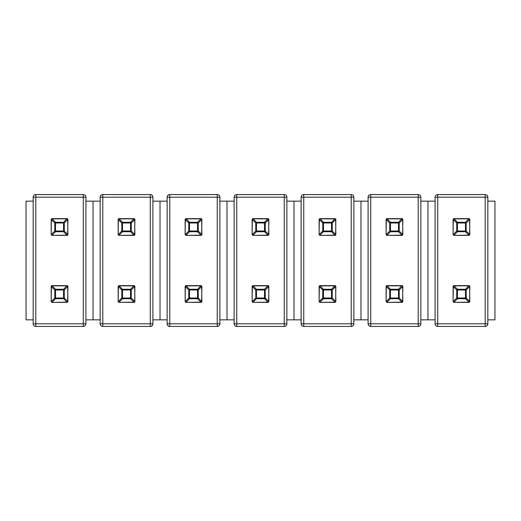 <?xml version="1.0" encoding="UTF-8"?>
<svg xmlns="http://www.w3.org/2000/svg" width="521" height="521" viewBox="0 0 521 521"><rect width="100%" height="100%" fill="white"/><g stroke="black" fill="none" stroke-linecap="round" stroke-linejoin="round"><path stroke-width="0.78" d="M85.913 319.835L93.038 319.835L93.038 201.165L85.913 201.165L93.038 201.165L93.038 319.835L100.156 319.835L93.038 319.835L93.038 201.165L100.156 201.165L93.038 201.165L93.038 319.835L85.913 319.835M26.05 201.165L33.168 201.165L26.05 201.165L26.05 319.835L33.168 319.835L26.05 319.835L26.05 201.165M67.919 301.574L67.684 285.853L51.403 285.853L51.169 301.574L51.963 302.369L67.684 302.134L67.912 286.335L64.272 289.976L64.272 298.012L67.912 301.652L67.202 302.362L63.562 298.722L55.526 298.722L51.885 302.362L67.124 302.369M67.124 285.619L63.562 289.259L67.202 285.625L51.885 285.625L55.526 289.259L63.562 289.259A0.788 0.651 45 0 1 64.272 289.976L55.526 289.976L55.526 298.012L63.562 298.012L63.562 289.976L63.562 298.722L67.202 302.362L67.912 301.652L64.272 298.012A0.788 0.651 135 0 1 63.562 298.722L64.272 298.012L63.562 298.012L64.272 298.012L64.272 289.976L67.919 286.413M51.963 302.369L55.526 298.722L55.526 298.012L55.526 298.722L63.562 298.722L63.562 298.012L55.526 298.012L55.526 289.976L63.562 289.976L63.562 289.259L63.562 289.976L64.272 289.976L64.024 289.513L55.526 289.259L55.526 289.976L54.809 289.976L51.175 286.335L51.175 301.652L54.809 298.012L54.809 289.976L54.809 298.012L51.169 301.574M67.202 285.625L67.912 286.335L67.202 285.625M51.885 302.362L51.175 301.652L51.885 302.362M55.526 298.722A0.788 0.651 -135 0 1 54.809 298.012L55.526 298.722M55.526 298.012L54.809 298.012L55.526 298.012M55.063 289.513L54.809 289.976L55.526 289.976L55.526 289.259L55.063 289.513M51.169 286.413L54.809 289.976A0.788 0.651 -45 0 1 55.526 289.259L51.885 285.625L51.175 286.335L51.963 285.619M67.919 234.587L67.684 218.866L51.403 218.866L51.169 234.587L51.963 235.381L67.684 235.147L67.912 219.348L64.272 222.988L64.272 231.024L67.919 234.587L67.202 235.375L63.562 231.741L55.526 231.741L51.885 235.375L67.124 235.381M67.124 218.631L63.562 222.278L67.202 218.638L51.885 218.638L55.526 222.278L63.562 222.278L63.562 231.024L55.526 231.024L63.562 231.024L63.562 222.988L55.526 222.988L55.526 231.741L63.562 231.741L67.202 235.375L67.912 234.665L64.272 231.024A0.788 0.651 135 0 1 63.562 231.741L64.272 231.024L64.272 222.988L67.919 219.426M51.169 219.426L54.809 222.988L54.809 231.024L51.175 234.665L54.809 231.024L54.809 222.988L51.175 219.348L51.169 234.587L51.885 235.375L55.526 231.741L55.526 222.988L64.272 222.988L63.562 222.278A0.788 0.651 45 0 1 64.272 222.988L63.562 222.988L63.562 222.278L55.526 222.278L55.526 222.988L55.526 222.278L51.963 218.631M67.202 218.638L67.912 219.348L67.202 218.638M51.175 219.348L51.885 218.638L51.175 219.348M63.562 231.024L64.272 231.024L63.562 231.024L63.562 231.741L63.562 231.024M54.809 222.988A0.788 0.651 -45 0 1 55.526 222.278L54.809 222.988L55.526 222.988L54.809 222.988M54.809 231.024L55.526 231.024L54.809 231.024L55.526 231.741A0.788 0.651 -135 0 1 54.809 231.024M51.963 235.381L51.169 234.587M85.913 197.205L85.913 323.795L85.913 197.205L35.806 197.205L35.806 323.795L83.275 323.795L83.275 197.205L83.275 323.795L85.913 323.795L83.275 323.795L83.275 326.433L35.806 326.433L83.275 326.433C84.877 326.276 85.757 325.397 85.913 323.795A2.638 2.638 0 0 1 83.275 326.433L83.275 323.795L35.806 323.795L35.806 197.205L85.913 197.205A2.638 2.638 0 0 0 83.275 194.567L83.275 197.205L83.275 194.567A2.638 2.638 0 0 1 85.913 197.205M33.168 323.795L33.168 197.205L33.168 323.795L35.806 323.795L35.806 326.433L35.806 323.795L33.168 323.795A2.638 2.638 0 0 0 35.806 326.433A2.638 2.638 0 0 1 33.168 323.795M35.806 194.567L83.275 194.567L35.806 194.567L35.806 197.205L33.168 197.205L35.806 197.205L35.806 194.567C34.204 194.724 33.324 195.603 33.168 197.205A2.638 2.638 0 0 1 35.806 194.567M35.806 323.795L35.806 326.433M152.9 319.835L160.019 319.835L160.019 201.165L152.9 201.165L160.019 201.165L160.019 319.835L167.143 319.835L160.019 319.835L160.019 201.165L167.143 201.165L160.019 201.165L160.019 319.835L152.9 319.835M134.9 301.574L134.672 285.853L118.384 285.853L118.156 301.574L118.944 302.369L134.672 302.134L134.9 286.335L131.259 289.976L131.259 298.012L134.9 301.652L134.19 302.362L130.55 298.722L122.507 298.722L118.873 302.362L134.112 302.369M134.112 285.619L130.55 289.259L134.19 285.625L118.873 285.625L122.507 289.259L130.55 289.259A0.788 0.651 45 0 1 131.259 289.976L122.507 289.976L122.507 298.012L130.55 298.012L130.55 289.976L130.55 298.722L134.19 302.362L134.9 301.652L131.259 298.012A0.788 0.651 135 0 1 130.55 298.722L131.259 298.012L130.55 298.012L131.259 298.012L131.259 289.976L134.9 286.413M118.944 302.369L122.507 298.722L122.507 298.012L122.507 298.722L130.55 298.722L130.55 298.012L122.507 298.012L122.507 289.976L130.55 289.976L130.55 289.259L130.55 289.976L131.259 289.976L131.012 289.513L122.507 289.259L122.507 289.976L121.797 289.976L118.156 286.335L118.156 301.652L121.797 298.012L121.797 289.976L121.797 298.012L118.156 301.574M134.19 285.625L134.9 286.335L134.19 285.625M118.873 302.362L118.156 301.652L118.873 302.362M122.507 298.722A0.788 0.651 -135 0 1 121.797 298.012L122.507 298.722M122.507 298.012L121.797 298.012L122.507 298.012M122.051 289.513L121.797 289.976L122.507 289.976L122.507 289.259L122.051 289.513M118.156 286.413L121.797 289.976A0.788 0.651 -45 0 1 122.507 289.259L118.873 285.625L118.156 286.335L118.944 285.619M134.9 234.587L134.672 218.866L118.384 218.866L118.156 234.587L118.944 235.381L134.672 235.147L134.9 219.348L131.259 222.988L131.259 231.024L134.9 234.587L134.19 235.375L130.55 231.741L122.507 231.741L118.873 235.375L134.112 235.381M134.112 218.631L130.55 222.278L134.19 218.638L118.873 218.638L122.507 222.278L130.55 222.278L130.55 231.024L122.507 231.024L130.55 231.024L130.55 222.988L122.507 222.988L122.507 231.741L130.55 231.741L134.19 235.375L134.9 234.665L131.259 231.024A0.788 0.651 135 0 1 130.55 231.741L131.259 231.024L131.259 222.988L134.9 219.426M118.156 219.426L121.797 222.988L121.797 231.024L118.156 234.665L121.797 231.024L121.797 222.988L118.156 219.348L118.156 234.665L118.873 235.375L122.507 231.741L122.507 222.988L131.259 222.988L130.55 222.278A0.788 0.651 45 0 1 131.259 222.988L130.55 222.988L130.55 222.278L122.507 222.278L122.507 222.988L122.507 222.278L118.944 218.631M134.19 218.638L134.9 219.348L134.19 218.638M118.156 219.348L118.873 218.638L118.156 219.348M130.55 231.024L131.259 231.024L130.55 231.024L130.55 231.741L130.55 231.024M121.797 222.988A0.788 0.651 -45 0 1 122.507 222.278L121.797 222.988L122.507 222.988L121.797 222.988M121.797 231.024L122.507 231.024L121.797 231.024L122.507 231.741A0.788 0.651 -135 0 1 121.797 231.024M118.944 235.381L118.156 234.587M152.9 197.205L152.9 323.795L152.9 197.205L102.793 197.205L102.793 323.795L150.263 323.795L150.263 197.205L150.263 323.795L152.9 323.795L150.263 323.795L150.263 326.433L102.793 326.433L150.263 326.433C151.865 326.276 152.744 325.397 152.9 323.795A2.638 2.638 0 0 1 150.263 326.433L150.263 323.795L102.793 323.795L102.793 197.205L152.9 197.205A2.638 2.638 0 0 0 150.263 194.567L150.263 197.205L150.263 194.567A2.638 2.638 0 0 1 152.9 197.205M100.156 323.795L100.156 197.205L100.156 323.795L102.793 323.795L102.793 326.433L102.793 323.795L100.156 323.795A2.638 2.638 0 0 0 102.793 326.433A2.638 2.638 0 0 1 100.156 323.795M102.793 194.567L150.263 194.567L102.793 194.567L102.793 197.205L100.156 197.205L102.793 197.205L102.793 194.567C101.191 194.724 100.312 195.603 100.156 197.205A2.638 2.638 0 0 1 102.793 194.567M102.793 323.795L102.793 326.433M219.888 319.835L227.006 319.835L227.006 201.165L219.888 201.165L227.006 201.165L227.006 319.835L234.131 319.835L227.006 319.835L227.006 201.165L234.131 201.165L227.006 201.165L227.006 319.835L219.888 319.835M201.887 301.574L201.653 285.853L185.372 285.853L185.144 301.574L185.932 302.369L201.653 302.134L201.881 286.335L198.247 289.976L198.247 298.012L201.881 301.652L201.171 302.362L197.537 298.722L189.494 298.722L185.854 302.362L201.099 302.369M201.099 285.619L197.537 289.259L201.171 285.625L185.854 285.625L189.494 289.259L197.537 289.259A0.788 0.651 45 0 1 198.247 289.976L189.494 289.976L189.494 298.012L197.537 298.012L197.537 289.976L197.537 298.722L201.171 302.362L201.881 301.652L198.247 298.012A0.788 0.651 135 0 1 197.537 298.722L198.247 298.012L197.537 298.012L198.247 298.012L198.247 289.976L201.887 286.413M185.932 302.369L189.494 298.722L189.494 298.012L189.494 298.722L197.537 298.722L197.537 298.012L189.494 298.012L189.494 289.976L197.537 289.976L197.537 289.259L197.537 289.976L198.247 289.976L197.993 289.513L189.494 289.259L189.494 289.976L188.784 289.976L185.144 286.335L185.144 301.652L188.784 298.012L188.784 289.976L188.784 298.012L185.144 301.574M201.171 285.625L201.881 286.335L201.171 285.625M185.854 302.362L185.144 301.652L185.854 302.362M189.494 298.722A0.788 0.651 -135 0 1 188.784 298.012L189.494 298.722M189.494 298.012L188.784 298.012L189.494 298.012M189.032 289.513L188.784 289.976L189.494 289.976L189.494 289.259L189.032 289.513M185.144 286.413L188.784 289.976A0.788 0.651 -45 0 1 189.494 289.259L185.854 285.625L185.144 286.335L185.932 285.619M201.887 234.587L201.653 218.866L185.372 218.866L185.144 234.587L185.932 235.381L201.653 235.147L201.881 219.348L198.247 222.988L198.247 231.024L201.887 234.587L201.171 235.375L197.537 231.741L189.494 231.741L185.854 235.375L201.099 235.381M201.099 218.631L197.537 222.278L201.171 218.638L185.854 218.638L189.494 222.278L197.537 222.278L197.537 231.024L189.494 231.024L197.537 231.024L197.537 222.988L189.494 222.988L189.494 231.741L197.537 231.741L201.171 235.375L201.881 234.665L198.247 231.024A0.788 0.651 135 0 1 197.537 231.741L198.247 231.024L198.247 222.988L201.887 219.426M185.144 219.426L188.784 222.988L188.784 231.024L185.144 234.665L188.784 231.024L188.784 222.988L185.144 219.348L185.144 234.665L185.854 235.375L189.494 231.741L189.494 222.988L198.247 222.988L197.537 222.278A0.788 0.651 45 0 1 198.247 222.988L197.537 222.988L197.537 222.278L189.494 222.278L189.494 222.988L189.494 222.278L185.932 218.631M201.171 218.638L201.881 219.348L201.171 218.638M185.144 219.348L185.854 218.638L185.144 219.348M197.537 231.024L198.247 231.024L197.537 231.024L197.537 231.741L197.537 231.024M188.784 222.988A0.788 0.651 -45 0 1 189.494 222.278L188.784 222.988L189.494 222.988L188.784 222.988M188.784 231.024L189.494 231.024L188.784 231.024L189.494 231.741A0.788 0.651 -135 0 1 188.784 231.024M185.932 235.381L185.144 234.587M219.888 197.205L219.888 323.795L219.888 197.205L169.781 197.205L169.781 323.795L217.25 323.795L217.25 197.205L217.25 323.795L219.888 323.795L217.25 323.795L217.25 326.433L169.781 326.433L217.25 326.433C218.853 326.276 219.732 325.397 219.888 323.795A2.638 2.638 0 0 1 217.25 326.433L217.25 323.795L169.781 323.795L169.781 197.205L219.888 197.205A2.638 2.638 0 0 0 217.25 194.567L217.25 197.205L217.25 194.567A2.638 2.638 0 0 1 219.888 197.205M167.143 323.795L167.143 197.205L167.143 323.795L169.781 323.795L169.781 326.433L169.781 323.795L167.143 323.795A2.638 2.638 0 0 0 169.781 326.433A2.638 2.638 0 0 1 167.143 323.795M169.781 194.567L217.25 194.567L169.781 194.567L169.781 197.205L167.143 197.205L169.781 197.205L169.781 194.567C168.179 194.724 167.3 195.603 167.143 197.205A2.638 2.638 0 0 1 169.781 194.567M286.869 319.835L293.994 319.835L293.994 201.165L286.869 201.165L293.994 201.165L293.994 319.835L301.112 319.835L293.994 319.835L293.994 201.165L301.112 201.165L293.994 201.165L293.994 319.835L286.869 319.835M268.875 301.574L268.641 285.853L252.359 285.853L252.125 301.574L252.919 302.369L268.641 302.134L268.869 286.335L265.228 289.976L265.228 298.012L268.869 301.652L268.159 302.362L264.518 298.722L256.482 298.722L252.841 302.362L268.081 302.369M268.081 285.619L264.518 289.259L268.159 285.625L252.841 285.625L256.482 289.259L264.518 289.259A0.788 0.651 45 0 1 265.228 289.976L256.482 289.976L256.482 298.012L264.518 298.012L264.518 289.976L264.518 298.722L268.159 302.362L268.869 301.652L265.228 298.012A0.788 0.651 135 0 1 264.518 298.722L265.228 298.012L264.518 298.012L265.228 298.012L265.228 289.976L268.875 286.413M252.919 302.369L256.482 298.722L256.482 298.012L256.482 298.722L264.518 298.722L264.518 298.012L256.482 298.012L256.482 289.976L264.518 289.976L264.518 289.259L264.518 289.976L265.228 289.976L264.981 289.513L256.482 289.259L256.482 289.976L255.772 289.976L252.131 286.335L252.131 301.652L255.772 298.012L255.772 289.976L255.772 298.012L252.125 301.574M268.159 285.625L268.869 286.335L268.159 285.625M252.841 302.362L252.131 301.652L252.841 302.362M256.482 298.722A0.788 0.651 -135 0 1 255.772 298.012L256.482 298.722M256.482 298.012L255.772 298.012L256.482 298.012M256.019 289.513L255.772 289.976L256.482 289.976L256.482 289.259L256.019 289.513M252.125 286.413L255.772 289.976A0.788 0.651 -45 0 1 256.482 289.259L252.841 285.625L252.131 286.335L252.919 285.619M268.875 234.587L268.641 218.866L252.359 218.866L252.125 234.587L252.919 235.381L268.641 235.147L268.869 219.348L265.228 222.988L265.228 231.024L268.875 234.587L268.159 235.375L264.518 231.741L256.482 231.741L252.841 235.375L268.081 235.381M268.081 218.631L264.518 222.278L268.159 218.638L252.841 218.638L256.482 222.278L264.518 222.278L264.518 231.024L256.482 231.024L264.518 231.024L264.518 222.988L256.482 222.988L256.482 231.741L264.518 231.741L268.159 235.375L268.869 234.665L265.228 231.024A0.788 0.651 135 0 1 264.518 231.741L265.228 231.024L265.228 222.988L268.875 219.426M252.125 219.426L255.772 222.988L255.772 231.024L252.131 234.665L255.772 231.024L255.772 222.988L252.131 219.348L252.125 234.587L252.841 235.375L256.482 231.741L256.482 222.988L265.228 222.988L264.518 222.278A0.788 0.651 45 0 1 265.228 222.988L264.518 222.988L264.518 222.278L256.482 222.278L256.482 222.988L256.482 222.278L252.919 218.631M268.159 218.638L268.869 219.348L268.159 218.638M252.131 219.348L252.841 218.638L252.131 219.348M264.518 231.024L265.228 231.024L264.518 231.024L264.518 231.741L264.518 231.024M255.772 222.988A0.788 0.651 -45 0 1 256.482 222.278L255.772 222.988L256.482 222.988L255.772 222.988M255.772 231.024L256.482 231.024L255.772 231.024L256.482 231.741A0.788 0.651 -135 0 1 255.772 231.024M252.919 235.381L252.125 234.587M286.869 197.205L286.869 323.795L286.869 197.205L236.762 197.205L236.762 323.795L284.238 323.795L284.238 197.205L284.238 323.795L286.869 323.795L284.238 323.795L284.238 326.433L236.762 326.433L284.238 326.433C285.84 326.276 286.713 325.397 286.869 323.795A2.638 2.638 0 0 1 284.238 326.433L284.238 323.795L236.762 323.795L236.762 197.205L286.869 197.205A2.638 2.638 0 0 0 284.238 194.567L284.238 197.205L284.238 194.567A2.638 2.638 0 0 1 286.869 197.205M234.131 323.795L234.131 197.205L234.131 323.795L236.762 323.795L236.762 326.433L236.762 323.795L234.131 323.795A2.638 2.638 0 0 0 236.762 326.433A2.638 2.638 0 0 1 234.131 323.795M236.762 194.567L284.238 194.567L236.762 194.567L236.762 197.205L234.131 197.205L236.762 197.205L236.762 194.567C235.16 194.724 234.287 195.603 234.131 197.205A2.638 2.638 0 0 1 236.762 194.567M353.857 319.835L360.981 319.835L360.981 201.165L353.857 201.165L360.981 201.165L360.981 319.835L368.1 319.835L360.981 319.835L360.981 201.165L368.1 201.165L360.981 201.165L360.981 319.835L353.857 319.835M335.856 301.574L335.628 285.853L319.347 285.853L319.113 301.574L319.901 302.369L335.628 302.134L335.856 286.335L332.216 289.976L332.216 298.012L335.856 301.652L335.146 302.362L331.506 298.722L323.463 298.722L319.829 302.362L335.068 302.369M335.068 285.619L331.506 289.259L335.146 285.625L319.829 285.625L323.463 289.259L331.506 289.259A0.788 0.651 45 0 1 332.216 289.976L323.463 289.976L323.463 298.012L331.506 298.012L331.506 289.976L331.506 298.722L335.146 302.362L335.856 301.652L332.216 298.012A0.788 0.651 135 0 1 331.506 298.722L332.216 298.012L331.506 298.012L332.216 298.012L332.216 289.976L335.856 286.413M319.901 302.369L323.463 298.722L323.463 298.012L323.463 298.722L331.506 298.722L331.506 298.012L323.463 298.012L323.463 289.976L331.506 289.976L331.506 289.259L331.506 289.976L332.216 289.976L331.968 289.513L323.463 289.259L323.463 289.976L322.753 289.976L319.119 286.335L319.119 301.652L322.753 298.012L322.753 289.976L322.753 298.012L319.113 301.574M335.146 285.625L335.856 286.335L335.146 285.625M319.829 302.362L319.119 301.652L319.829 302.362M323.463 298.722A0.788 0.651 -135 0 1 322.753 298.012L323.463 298.722M323.463 298.012L322.753 298.012L323.463 298.012M323.007 289.513L322.753 289.976L323.463 289.976L323.463 289.259L323.007 289.513M319.113 286.413L322.753 289.976A0.788 0.651 -45 0 1 323.463 289.259L319.829 285.625L319.119 286.335L319.901 285.619M335.856 234.587L335.628 218.866L319.347 218.866L319.113 234.587L319.901 235.381L335.628 235.147L335.856 219.348L332.216 222.988L332.216 231.024L335.856 234.587L335.146 235.375L331.506 231.741L323.463 231.741L319.829 235.375L335.068 235.381M335.068 218.631L331.506 222.278L335.146 218.638L319.829 218.638L323.463 222.278L331.506 222.278L331.506 231.024L323.463 231.024L331.506 231.024L331.506 222.988L323.463 222.988L323.463 231.741L331.506 231.741L335.146 235.375L335.856 234.665L332.216 231.024A0.788 0.651 135 0 1 331.506 231.741L332.216 231.024L332.216 222.988L335.856 219.426M319.113 219.426L322.753 222.988L322.753 231.024L319.119 234.665L322.753 231.024L322.753 222.988L319.119 219.348L319.113 234.587L319.829 235.375L323.463 231.741L323.463 222.988L332.216 222.988L331.506 222.278A0.788 0.651 45 0 1 332.216 222.988L331.506 222.988L331.506 222.278L323.463 222.278L323.463 222.988L323.463 222.278L319.901 218.631M335.146 218.638L335.856 219.348L335.146 218.638M319.119 219.348L319.829 218.638L319.119 219.348M331.506 231.024L332.216 231.024L331.506 231.024L331.506 231.741L331.506 231.024M322.753 222.988A0.788 0.651 -45 0 1 323.463 222.278L322.753 222.988L323.463 222.988L322.753 222.988M322.753 231.024L323.463 231.024L322.753 231.024L323.463 231.741A0.788 0.651 -135 0 1 322.753 231.024M319.901 235.381L319.113 234.587M353.857 197.205L353.857 323.795L353.857 197.205L303.75 197.205L303.75 323.795L351.219 323.795L351.219 197.205L351.219 323.795L353.857 323.795L351.219 323.795L351.219 326.433L303.75 326.433L351.219 326.433C352.821 326.276 353.7 325.397 353.857 323.795A2.638 2.638 0 0 1 351.219 326.433L351.219 323.795L303.75 323.795L303.75 197.205L353.857 197.205A2.638 2.638 0 0 0 351.219 194.567L351.219 197.205L351.219 194.567A2.638 2.638 0 0 1 353.857 197.205M301.112 323.795L301.112 197.205L301.112 323.795L303.75 323.795L303.75 326.433L303.75 323.795L301.112 323.795A2.638 2.638 0 0 0 303.75 326.433A2.638 2.638 0 0 1 301.112 323.795M303.75 194.567L351.219 194.567L303.75 194.567L303.75 197.205L301.112 197.205L303.75 197.205L303.75 194.567C302.147 194.724 301.268 195.603 301.112 197.205A2.638 2.638 0 0 1 303.75 194.567M420.844 319.835L427.962 319.835L427.962 201.165L420.844 201.165L427.962 201.165L427.962 319.835L435.087 319.835L427.962 319.835L427.962 201.165L435.087 201.165L427.962 201.165L427.962 319.835L420.844 319.835M402.844 301.574L402.616 285.853L386.328 285.853L386.1 301.574L386.888 302.369L402.616 302.134L402.844 286.335L399.203 289.976L399.203 298.012L402.844 301.652L402.127 302.362L398.493 298.722L390.45 298.722L386.81 302.362L402.056 302.369M402.056 285.619L398.493 289.259L402.127 285.625L386.81 285.625L390.45 289.259L398.493 289.259A0.788 0.651 45 0 1 399.203 289.976L390.45 289.976L390.45 298.012L398.493 298.012L398.493 289.976L398.493 298.722L402.127 302.362L402.844 301.652L399.203 298.012A0.788 0.651 135 0 1 398.493 298.722L399.203 298.012L398.493 298.012L399.203 298.012L399.203 289.976L402.844 286.413M386.888 302.369L390.45 298.722L390.45 298.012L390.45 298.722L398.493 298.722L398.493 298.012L390.45 298.012L390.45 289.976L398.493 289.976L398.493 289.259L398.493 289.976L399.203 289.976L398.949 289.513L390.45 289.259L390.45 289.976L389.741 289.976L386.1 286.335L386.1 301.652L389.741 298.012L389.741 289.976L389.741 298.012L386.1 301.574M402.127 285.625L402.844 286.335L402.127 285.625M386.81 302.362L386.1 301.652L386.81 302.362M390.45 298.722A0.788 0.651 -135 0 1 389.741 298.012L390.45 298.722M390.45 298.012L389.741 298.012L390.45 298.012M389.988 289.513L389.741 289.976L390.45 289.976L390.45 289.259L389.988 289.513M386.1 286.413L389.741 289.976A0.788 0.651 -45 0 1 390.45 289.259L386.81 285.625L386.1 286.335L386.888 285.619M402.844 234.587L402.616 218.866L386.328 218.866L386.1 234.587L386.888 235.381L402.616 235.147L402.844 219.348L399.203 222.988L399.203 231.024L402.844 234.665L402.127 235.375L398.493 231.741L390.45 231.741L386.81 235.375L402.056 235.381M402.056 218.631L398.493 222.278L402.127 218.638L386.81 218.638L390.45 222.278L398.493 222.278L398.493 231.024L390.45 231.024L398.493 231.024L398.493 222.988L390.45 222.988L390.45 231.741L398.493 231.741L402.127 235.375L402.844 234.665L399.203 231.024A0.788 0.651 135 0 1 398.493 231.741L399.203 231.024L399.203 222.988L402.844 219.426M386.1 219.426L389.741 222.988L389.741 231.024L386.1 234.665L389.741 231.024L389.741 222.988L386.1 219.348L386.1 234.665L386.81 235.375L390.45 231.741L390.45 222.988L399.203 222.988L398.493 222.278A0.788 0.651 45 0 1 399.203 222.988L398.493 222.988L398.493 222.278L390.45 222.278L390.45 222.988L390.45 222.278L386.888 218.631M402.127 218.638L402.844 219.348L402.127 218.638M386.1 219.348L386.81 218.638L386.1 219.348M398.493 231.024L399.203 231.024L398.493 231.024L398.493 231.741L398.493 231.024M389.741 222.988A0.788 0.651 -45 0 1 390.45 222.278L389.741 222.988L390.45 222.988L389.741 222.988M389.741 231.024L390.45 231.024L389.741 231.024L390.45 231.741A0.788 0.651 -135 0 1 389.741 231.024M386.888 235.381L386.1 234.587M420.844 197.205L420.844 323.795L420.844 197.205L370.737 197.205L370.737 323.795L418.207 323.795L418.207 197.205L418.207 323.795L420.844 323.795L418.207 323.795L418.207 326.433L370.737 326.433L418.207 326.433C419.809 326.276 420.688 325.397 420.844 323.795A2.638 2.638 0 0 1 418.207 326.433L418.207 323.795L370.737 323.795L370.737 197.205L420.844 197.205A2.638 2.638 0 0 0 418.207 194.567L418.207 197.205L418.207 194.567A2.638 2.638 0 0 1 420.844 197.205M368.1 323.795L368.1 197.205L368.1 323.795L370.737 323.795L370.737 326.433L370.737 323.795L368.1 323.795A2.638 2.638 0 0 0 370.737 326.433A2.638 2.638 0 0 1 368.1 323.795M370.737 194.567L418.207 194.567L370.737 194.567L370.737 197.205L368.1 197.205L370.737 197.205L370.737 194.567C369.135 194.724 368.256 195.603 368.1 197.205A2.638 2.638 0 0 1 370.737 194.567M487.832 319.835L494.95 319.835L494.95 201.165L487.832 201.165L494.95 201.165L494.95 319.835L487.832 319.835M469.831 301.574L469.597 285.853L453.316 285.853L453.081 301.574L453.876 302.369L469.597 302.134L469.825 286.335L466.191 289.976L466.191 298.012L469.831 301.574L469.115 302.362L465.474 298.722L457.438 298.722L453.798 302.362L469.037 302.369M469.037 285.619L465.474 289.259L469.115 285.625L453.798 285.625L457.438 289.259L465.474 289.259A0.788 0.651 45 0 1 466.191 289.976L457.438 289.976L457.438 298.012L465.474 298.012L465.474 289.976L465.474 298.722L469.115 302.362L469.825 301.652L466.191 298.012A0.788 0.651 135 0 1 465.474 298.722L466.191 298.012L465.474 298.012L466.191 298.012L466.191 289.976L469.831 286.413M453.876 302.369L457.438 298.722L457.438 298.012L457.438 298.722L465.474 298.722L465.474 298.012L457.438 298.012L457.438 289.976L465.474 289.976L465.474 289.259L465.474 289.976L466.191 289.976L465.937 289.513L457.438 289.259L457.438 289.976L456.728 289.976L453.088 286.335L453.088 301.652L456.728 298.012L456.728 289.976L456.728 298.012L453.081 301.574M469.115 285.625L469.825 286.335L469.115 285.625M453.798 302.362L453.088 301.652L453.798 302.362M457.438 298.722A0.788 0.651 -135 0 1 456.728 298.012L457.438 298.722M457.438 298.012L456.728 298.012L457.438 298.012M456.976 289.513L456.728 289.976L457.438 289.976L457.438 289.259L456.976 289.513M453.081 286.413L456.728 289.976A0.788 0.651 -45 0 1 457.438 289.259L453.798 285.625L453.088 286.335L453.876 285.619M469.831 234.587L469.597 218.866L453.316 218.866L453.081 234.587L453.876 235.381L469.597 235.147L469.825 219.348L466.191 222.988L466.191 231.024L469.831 234.587L469.115 235.375L465.474 231.741L457.438 231.741L453.798 235.375L469.037 235.381M469.037 218.631L465.474 222.278L469.115 218.638L453.798 218.638L457.438 222.278L465.474 222.278L465.474 231.024L457.438 231.024L465.474 231.024L465.474 222.988L457.438 222.988L457.438 231.741L465.474 231.741L469.115 235.375L469.825 234.665L466.191 231.024A0.788 0.651 135 0 1 465.474 231.741L466.191 231.024L466.191 222.988L469.831 219.426M453.081 219.426L456.728 222.988L456.728 231.024L453.088 234.665L456.728 231.024L456.728 222.988L453.088 219.348L453.081 234.587L453.798 235.375L457.438 231.741L457.438 222.988L466.191 222.988L465.474 222.278A0.788 0.651 45 0 1 466.191 222.988L465.474 222.988L465.474 222.278L457.438 222.278L457.438 222.988L457.438 222.278L453.876 218.631M469.115 218.638L469.825 219.348L469.115 218.638M453.088 219.348L453.798 218.638L453.088 219.348M465.474 231.024L466.191 231.024L465.474 231.024L465.474 231.741L465.474 231.024M456.728 222.988A0.788 0.651 -45 0 1 457.438 222.278L456.728 222.988L457.438 222.988L456.728 222.988M456.728 231.024L457.438 231.024L456.728 231.024L457.438 231.741A0.788 0.651 -135 0 1 456.728 231.024M453.876 235.381L453.081 234.587M487.832 197.205L487.832 323.795L487.832 197.205L437.725 197.205L437.725 323.795L485.194 323.795L485.194 197.205L485.194 323.795L487.832 323.795L485.194 323.795L485.194 326.433L437.725 326.433L485.194 326.433C486.796 326.276 487.676 325.397 487.832 323.795A2.638 2.638 0 0 1 485.194 326.433L485.194 323.795L437.725 323.795L437.725 197.205L487.832 197.205A2.638 2.638 0 0 0 485.194 194.567L485.194 197.205L485.194 194.567A2.638 2.638 0 0 1 487.832 197.205M435.087 323.795L435.087 197.205L435.087 323.795L437.725 323.795L437.725 326.433L437.725 323.795L435.087 323.795A2.638 2.638 0 0 0 437.725 326.433A2.638 2.638 0 0 1 435.087 323.795M437.725 194.567L485.194 194.567L437.725 194.567L437.725 197.205L435.087 197.205L437.725 197.205L437.725 194.567C436.123 194.724 435.243 195.603 435.087 197.205A2.638 2.638 0 0 1 437.725 194.567"/></g></svg>
